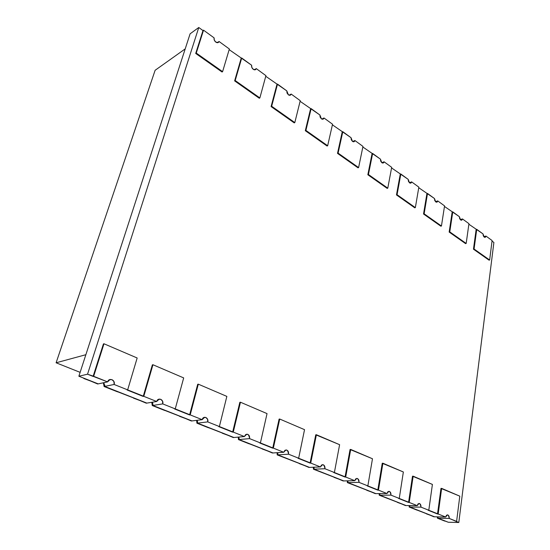 <?xml version="1.0" encoding="UTF-8"?>
<svg xmlns="http://www.w3.org/2000/svg" width="550" height="550" viewBox="0 0 550 550"><rect width="100%" height="100%" fill="white"/><g stroke="black" fill="none" stroke-linecap="round" stroke-linejoin="round"><path stroke-width="0.82" d="M426.381 513.583L433.881 516.794L426.381 513.583L433.881 516.794L426.993 513.824L433.881 516.794L445.713 517.021L420.97 507.127L409.166 507.031L409.138 505.581M437.504 513.996L428.12 510.242L437.504 513.996L440.983 488.393L441.643 488.379L438.171 514.002L437.504 513.996L440.983 488.393L441.643 488.379L438.171 514.002L437.504 513.996L440.983 488.393L459.793 496.155L456.603 521.373L449.24 518.43L438.054 518.196L448.277 522.239L458.803 522.5L449.24 518.43L438.054 518.196L438.027 516.869L438.054 518.196L437.401 518.183L437.381 516.856M437.401 518.183L448.277 522.239L458.803 522.5L449.24 518.43L438.054 518.196L438.027 516.869L438.054 518.196L437.401 518.183L444.764 521.091L437.401 518.183L445.418 521.104L438.054 518.196L438.061 517.11M397.478 502.157L405.433 505.553L397.478 502.157L405.433 505.553L398.09 502.397L405.433 505.553L417.23 505.636L390.947 495.131L379.204 495.192L379.17 493.598M408.561 502.432L398.599 498.451L408.561 502.432L412.5 476.204L413.16 476.183L409.221 502.432L408.561 502.432L412.5 476.204L413.16 476.183L409.221 502.432L408.561 502.432L412.5 476.204L432.41 484.426L428.787 510.256L420.97 507.127L409.819 507.038L409.784 505.581L409.819 507.038L409.166 507.031L416.976 510.111L409.166 507.031L417.622 510.118L409.819 507.038L409.839 505.924M366.788 490.029L375.237 493.625L366.788 490.029L375.237 493.625L367.386 490.263L375.237 493.625L386.973 493.536L359.006 482.357L347.353 482.611L347.298 480.844M377.795 490.139L367.194 485.904L377.795 490.139L382.25 463.258L382.903 463.224L378.455 490.132L377.795 490.139L382.25 463.258L382.903 463.224L378.455 490.132L377.795 490.139L382.25 463.258L403.356 471.982L399.259 498.451L390.947 495.131L379.851 495.192L379.809 493.591L379.851 495.192L379.204 495.192L388.142 498.465L379.204 495.192L388.142 498.465L379.851 495.192L379.878 494.031L379.851 495.192L406.079 505.56L417.23 505.636L409.221 502.432L417.23 505.636L418.076 503.834L419.519 503.532L420.716 504.893L420.97 507.127C421.073 504.982 420.427 503.745 419.031 503.436L417.23 505.636L406.079 505.56L379.204 495.192M334.132 477.118L343.131 480.947L334.132 477.118L343.131 480.947L334.723 477.352L343.131 480.947L354.771 480.666L324.947 468.744L313.418 469.205L313.342 467.239M345.043 477.056L333.733 472.539L345.043 477.056L350.068 449.481L350.714 449.439L345.696 477.036L345.043 477.056L350.068 449.481L350.714 449.439L345.696 477.036L345.043 477.056L350.068 449.481L372.481 458.762L367.854 485.897L359.006 482.357L347.992 482.598L347.937 480.831L347.992 482.598L347.353 482.611L356.812 486.083L347.353 482.611L356.812 486.083L347.992 482.598L347.937 480.831L347.992 482.598L375.884 493.625L386.973 493.536L378.455 490.132L386.973 493.536L387.888 491.7L389.434 491.411L390.699 492.828L390.947 495.131C391.078 492.896 390.383 491.618 388.877 491.301L386.973 493.536L375.884 493.625L347.353 482.611M299.324 463.361L308.914 467.431L299.324 463.361L308.914 467.431L299.894 463.588L308.914 467.431L320.423 466.936L288.558 454.197L277.819 454.864L287.87 458.831L277.2 454.898L277.819 454.864L277.894 453.599L277.819 454.864L287.87 458.831L277.2 454.898L277.076 452.698L277.2 454.898L309.547 467.404L320.423 466.936L288.558 454.197L288.324 451.681L286.811 450.072L284.907 450.312L283.718 452.265L249.583 438.618L239.064 439.546L249.205 443.843L238.452 439.594L239.064 439.546L239.154 438.219M262.13 448.663L272.387 453.001L262.13 448.663L272.387 453.001L262.687 448.882L272.387 453.001L283.718 452.265L273.343 448.119L279.73 419.038L304.542 429.667L298.65 458.232L298.004 458.267L310.083 463.093L315.755 434.796L316.394 434.741L310.729 463.066L310.083 463.093L315.755 434.796L339.611 444.689L334.386 472.519L324.947 468.744L314.05 469.184L313.968 467.211L314.05 469.184L313.418 469.205L323.455 472.897L313.418 469.205L323.455 472.897L314.05 469.184L314.112 467.954L314.05 469.184L343.771 480.927L354.771 480.666L345.696 477.036L354.771 480.666L355.768 478.789L357.418 478.514L358.758 479.992L359.006 482.357C359.157 480.026 358.414 478.706 356.778 478.397L354.771 480.666L343.771 480.927L313.418 469.205M299.269 463.616L309.547 467.404L277.819 454.864L277.702 452.657L277.819 454.864L287.87 458.831L277.2 454.898L288.558 454.197C288.771 451.639 287.897 450.216 285.945 449.928L283.718 452.265L273.343 448.119L279.73 419.038L304.542 429.667L298.65 458.232L288.558 454.197L277.819 454.864L277.702 452.657L277.819 454.864L309.547 467.404L320.423 466.936L310.729 463.066L316.394 434.741L339.611 444.689L334.386 472.519L324.947 468.744L324.706 466.304L323.283 464.764L321.516 465.025L320.423 466.936L322.541 464.633C324.328 464.936 325.126 466.304 324.947 468.744L314.05 469.184L343.771 480.927L334.084 477.373M222.31 432.919L233.303 437.559L222.31 432.919L233.303 437.559L222.846 433.132L233.303 437.559L244.399 436.549L207.749 421.898L197.498 423.115L208.443 427.742L196.907 423.184L197.498 423.115L197.615 421.754M238.452 439.594L238.267 437.106L238.452 439.594L273.006 452.959L283.718 452.265L273.006 452.959L238.452 439.594L238.267 437.106M239.161 438.24L239.064 439.546L238.879 437.051L239.064 439.546L273.006 452.959L262.075 448.924M179.568 416.027L191.373 420.998L179.568 416.027L191.373 420.998L180.084 416.233L191.373 420.998L202.173 419.671L162.724 403.899L152.817 405.453L164.663 410.444L152.247 405.543L152.817 405.453L152.639 402.744M196.907 423.184L196.618 420.351L196.907 423.184L233.908 437.504L244.399 436.549L233.269 432.101L240.46 402.222L267.039 413.607L260.404 442.942L249.583 438.618L249.363 436.019L247.754 434.335L245.699 434.548L244.399 436.549L233.269 432.101L240.46 402.222L267.039 413.607L260.404 442.942L249.583 438.618L239.064 439.546L238.879 437.051L239.064 439.546L249.583 438.618C249.831 435.923 248.875 434.445 246.723 434.184L244.399 436.549L233.908 437.504L196.907 423.184L196.618 420.351M197.299 420.468L197.498 423.115L197.209 420.283L197.498 423.115L233.908 437.504L222.241 433.194M133.574 397.849L146.286 403.191L133.574 397.849L146.286 403.191L134.056 398.035L146.286 403.191L156.709 401.5L114.125 384.471L104.651 386.416L117.501 391.82L104.101 386.526L104.651 386.416L104.816 384.966M152.247 405.543L151.779 402.297L152.247 405.543L191.964 420.929L202.173 419.671L190.204 414.886L198.309 384.168L226.854 396.399L219.374 426.546L207.749 421.898L207.536 419.21L205.824 417.443L203.603 417.629L202.173 419.671L190.204 414.886L198.309 384.168L226.854 396.399L219.374 426.546L207.749 421.898L197.498 423.115L197.209 420.283L197.498 423.115L207.749 421.898C208.031 419.038 206.979 417.498 204.586 417.278L202.173 419.671L191.964 420.929L152.247 405.543L151.779 402.297M152.955 404.071L152.817 405.453L152.35 402.208L152.817 405.453L191.964 420.929L179.499 416.309M83.944 378.228L97.673 383.989L83.944 378.228L97.673 383.989L84.384 378.407L97.673 383.989L107.621 381.879L87.539 374.199L78.87 376.228L98.216 383.873L107.621 381.879L93.658 376.296L103.978 343.771L137.17 357.988L127.655 389.881L114.125 384.471L113.939 381.597L111.973 379.638L109.354 379.748L107.621 381.879L93.658 376.296L103.978 343.771L137.17 357.988L127.655 389.881L114.125 384.471L104.651 386.416L118.051 391.71L104.101 386.526L103.359 382.779L104.273 385.096L104.101 386.526L146.857 403.095L156.709 401.5L143.797 396.337L152.941 364.739L183.679 377.905L175.244 408.904L162.724 403.899L162.525 401.122L160.689 399.266L158.283 399.417L156.709 401.5L143.797 396.337L152.941 364.739L183.679 377.905L175.244 408.904L162.724 403.899L152.817 405.453L152.35 402.208L152.817 405.453L162.724 403.899C163.047 400.84 161.865 399.238 159.191 399.094L156.709 401.5L146.857 403.095L104.651 386.416L146.857 403.095L133.492 398.138M222.599 71.651L196.261 53.068L222.599 71.651L229.357 48.998L222.599 71.651L196.261 53.068L195.704 53.453L222.042 72.009L222.599 71.651L222.042 72.009L195.704 53.453L222.042 72.009L222.599 71.651L229.357 48.998L219.051 41.484L217.8 42.68L215.834 42.123C214.376 40.886 213.806 39.469 214.108 37.881L214.308 40.136L215.834 42.123C214.376 40.886 213.806 39.469 214.108 37.881L203.528 30.168L202.978 30.566L198.77 27.5L190.101 33.818L78.87 376.228L98.216 383.873L107.621 381.879L110.124 379.473C113.149 379.514 114.483 381.178 114.125 384.471L104.651 386.416L103.902 382.663L104.651 386.416L103.902 382.663L104.651 386.416L104.816 384.986M294.814 122.588L271.666 106.26L294.814 122.588L300.252 100.677L294.814 122.588L271.666 106.26L271.088 106.576L294.229 122.884L294.814 122.588L294.229 122.884L271.088 106.576L294.229 122.884L294.814 122.588L300.252 100.677L291.17 94.057L290.111 95.267L288.393 94.841L286.818 90.894L287.031 93.026L288.393 94.841L286.818 90.894L265.753 76.285M259.861 97.934L235.194 80.534L259.861 97.934L265.925 75.653L259.861 97.934L235.194 80.534L234.63 80.877L259.291 98.257L259.861 97.934L259.291 98.257L234.63 80.877L259.291 98.257L259.861 97.934L265.925 75.653L256.259 68.606L255.111 69.809L253.275 69.321C251.907 68.152 251.357 66.791 251.625 65.237L251.831 67.43L253.275 69.321C251.907 68.152 251.357 66.791 251.625 65.237L229.171 49.644M327.663 145.757L305.903 130.405L327.663 145.757L332.537 124.218L327.663 145.757L305.903 130.405L305.312 130.694L327.071 146.025L327.663 145.757L327.071 146.025L305.312 130.694L327.071 146.025L327.663 145.757L332.537 124.218L323.991 117.989L323.015 119.192L321.406 118.821L319.901 115.005L320.114 117.088L321.406 118.821L319.901 115.005L300.094 101.303M358.6 167.578L338.099 153.113L358.6 167.578L362.966 146.403L358.6 167.578L338.099 153.113L337.507 153.381L358.002 167.819L358.6 167.578L358.002 167.819L337.507 153.381L358.002 167.819L358.6 167.578L362.966 146.403L354.901 140.525L354.001 141.728L352.495 141.405L351.051 137.713L351.271 139.741L352.495 141.405L351.051 137.713L332.399 124.829M387.777 188.162L387.179 188.382L367.833 174.756L368.438 174.515L387.777 188.162L387.179 188.382L367.833 174.756L368.438 174.515L387.777 188.162L387.179 188.382L367.833 174.756L368.438 174.515L387.777 188.162L391.689 167.338L387.777 188.162L391.689 167.338L384.072 161.789C383.701 163.068 382.951 163.377 381.824 162.711L383.233 162.993L384.072 161.789L391.689 167.338L384.072 161.789L383.233 162.986L381.824 162.711L380.435 159.136L380.662 161.116L381.824 162.711L380.435 159.136L362.842 147.001M415.353 207.604L414.748 207.811L396.467 194.927L397.066 194.714L415.353 207.604L414.748 207.811L396.467 194.927L397.066 194.714L415.353 207.604L414.748 207.811L396.467 194.927L397.066 194.714L415.353 207.604L418.846 187.137L415.353 207.604L418.846 187.137L411.641 181.885C411.304 183.15 410.603 183.466 409.537 182.841L410.795 183.109L411.641 181.885L418.846 187.137L411.641 181.885L410.864 183.081L409.537 182.841L408.196 179.376L408.43 181.308L409.537 182.841L408.196 179.376L391.579 167.929M441.444 226.009L440.839 226.194L423.534 214.005L424.139 213.806L441.444 226.009L440.839 226.194L423.534 214.005L424.139 213.806L441.444 226.009L440.839 226.194L423.534 214.005L424.139 213.806L441.444 226.009L444.558 205.886L441.444 226.009L444.558 205.886L437.731 200.908C437.429 202.153 436.769 202.482 435.758 201.891L436.893 202.146L437.731 200.908L444.558 205.886L437.731 200.908L437.016 202.097L435.758 201.891L434.473 198.529L434.706 200.42L435.758 201.891L434.473 198.529L418.743 187.722M466.173 243.451L465.568 243.623L449.158 232.066L449.769 231.88L466.173 243.451L465.568 243.623L449.158 232.066L449.769 231.88L466.173 243.451L465.568 243.623L449.158 232.066L449.769 231.88L466.173 243.451L468.944 223.664L466.173 243.451L468.944 223.664L462.467 218.941C462.192 220.165 461.574 220.502 460.618 219.952L461.636 220.192L462.467 218.941L468.944 223.664L462.467 218.941L461.801 220.124L460.618 219.952L459.374 216.686L459.614 218.529L460.618 219.952L459.374 216.686L444.469 206.456M489.644 260.006L489.033 260.164L473.461 249.191L474.066 249.026L489.644 260.006L489.033 260.164L473.461 249.191L474.066 249.026L489.644 260.006L489.033 260.164L473.461 249.191L474.066 249.026L489.644 260.006L492.099 240.542L489.644 260.006L492.099 240.542L485.953 236.06C485.698 237.27 485.114 237.614 484.206 237.091L485.127 237.318L485.953 236.06L492.099 240.542L485.953 236.06L485.327 237.229L484.206 237.091L483.01 233.915L483.251 235.716L484.206 237.091L483.01 233.915L468.868 224.221M428.787 510.256L432.41 484.426L413.16 476.183L432.41 484.426L428.787 510.256L420.97 507.127L409.819 507.038L409.784 505.581L409.819 507.038L434.527 516.801L445.713 517.021L438.171 514.002L445.713 517.021L446.49 515.254L447.844 514.938L448.979 516.257L449.24 518.43C449.316 516.354 448.711 515.164 447.418 514.855L445.713 517.021L434.527 516.801L409.166 507.031M256.259 68.606C255.716 69.96 254.719 70.201 253.275 69.321L255.53 69.637L256.259 68.606L265.925 75.653L256.259 68.606L254.299 69.809M219.051 41.484C218.453 42.852 217.381 43.065 215.834 42.123L218.384 42.439L219.051 41.484L229.357 48.998L219.051 41.484L217.271 42.707M291.17 94.057C290.675 95.391 289.754 95.652 288.393 94.841L290.393 95.15L291.17 94.057L300.252 100.677L291.17 94.057L289.08 95.205M323.991 117.989C323.544 119.302 322.678 119.577 321.406 118.821L323.18 119.123L323.991 117.989L332.537 124.218L323.991 117.989L321.812 119.061M354.901 140.525C354.496 141.824 353.691 142.113 352.495 141.405L354.076 141.694L354.901 140.525L362.966 146.403L354.901 140.525L352.674 141.522M384.072 161.789L381.817 162.704M368.438 174.515L372.646 153.457L372.047 153.711L367.833 174.756L372.047 153.711L372.646 153.457L380.435 159.136L372.646 153.457L368.438 174.515L372.646 153.457M411.641 181.885L409.379 182.724M397.066 194.714L400.833 174.006L400.235 174.24L396.467 194.927L400.235 174.24L400.833 174.006L408.196 179.376L400.833 174.006L397.066 194.714L400.833 174.006M437.731 200.908L435.49 201.664M424.139 213.806L427.501 193.449L426.903 193.662L423.534 214.005L426.903 193.662L427.501 193.449L434.473 198.529L427.501 193.449L424.139 213.806L427.501 193.449M462.467 218.941L460.261 219.622M449.769 231.88L452.767 211.867L452.162 212.059L449.158 232.066L452.162 212.059L452.767 211.867L459.374 216.686L452.767 211.867L449.769 231.88L452.767 211.867M456.603 521.373L459.793 496.155L441.643 488.379L459.793 496.155L456.603 521.373L455.936 521.359L458.803 522.5L493.893 242.454L492.03 241.099M485.953 236.06L483.78 236.672M474.066 249.026L476.733 229.343L476.135 229.515L473.461 249.191L476.135 229.515L476.733 229.343L483.01 233.915L476.733 229.343L474.066 249.026L476.733 229.343M337.507 153.381L338.099 153.113L342.801 131.697L338.099 153.113L337.507 153.381L342.21 131.972L337.507 153.381L342.21 131.972L342.801 131.697L342.21 131.972M305.312 130.694L305.903 130.405L311.142 108.625L305.903 130.405L305.312 130.694L310.558 108.921L305.312 130.694L310.558 108.921L311.142 108.625L310.558 108.921M271.088 106.576L271.666 106.26L277.509 84.102L271.666 106.26L271.088 106.576L276.939 84.432L271.088 106.576L276.939 84.432L277.509 84.102L276.939 84.432M234.63 80.877L235.194 80.534L241.711 58.004L235.194 80.534L234.63 80.877L241.147 58.369L234.63 80.877L241.147 58.369L241.711 58.004L241.147 58.369M196.261 53.068L203.528 30.168L214.108 37.881L203.528 30.168L202.978 30.566L195.704 53.453L196.261 53.068L203.528 30.168L196.261 53.068L195.704 53.453L202.978 30.566L198.77 27.5L87.539 374.199L78.87 376.228L98.216 383.873L83.847 378.524M93.658 376.296L103.978 343.771L103.427 343.929L93.101 376.42L93.658 376.296L87.539 374.199L78.87 376.228L190.101 33.818L78.87 376.228M143.22 396.44L127.078 389.991L143.22 396.44L152.364 364.87L152.941 364.739L152.364 364.87L143.22 396.44L152.364 364.87L152.941 364.739L183.679 377.905L175.244 408.904L174.646 408.994L175.244 408.904M189.599 414.961L174.646 408.994L189.599 414.961L197.704 384.278L198.309 384.168L197.704 384.278L189.599 414.961L197.704 384.278L198.309 384.168L226.854 396.399L219.374 426.546L218.756 426.614L219.374 426.546M232.643 432.163L218.756 426.614L232.643 432.163L239.841 402.311L240.46 402.222L239.841 402.311L232.643 432.163L239.841 402.311L240.46 402.222L267.039 413.607L260.404 442.942L259.772 442.998L260.404 442.942M272.711 448.161L259.772 442.998L272.711 448.161L279.097 419.107L279.73 419.038L279.097 419.107L272.711 448.161L279.097 419.107L279.73 419.038L304.542 429.667L298.65 458.232M458.803 522.5L493.893 242.454L458.803 522.5L448.277 522.239L438.054 518.196M203.528 30.168L202.978 30.566L198.77 27.5L87.539 374.199L93.101 376.42L103.427 343.929L103.978 343.771L137.17 357.988L127.655 389.881M198.77 27.5L190.101 33.818L198.77 27.5L87.539 374.199M251.625 65.237L241.711 58.004L251.625 65.237M286.818 90.894L277.509 84.102L286.818 90.894M319.901 115.005L311.142 108.625L319.901 115.005M351.051 137.713L342.801 131.697L351.051 137.713M333.733 472.539L334.386 472.519L333.733 472.539M367.854 485.897L372.481 458.762L350.714 449.439L372.481 458.762L367.854 485.897L359.006 482.357L347.992 482.598L375.884 493.625L366.747 490.27M399.259 498.451L403.356 471.982L382.903 463.224L403.356 471.982L399.259 498.451L390.947 495.131L379.851 495.192L406.079 505.56L397.444 502.397M80.128 372.357L56.107 362.787L155.127 70.276L185.206 48.888L155.127 70.276L56.107 362.787L155.127 70.276L185.206 48.888L85.862 354.709L56.107 362.787L80.128 372.357L56.107 362.787L85.862 354.709L185.206 48.888L85.862 354.709L56.107 362.787M426.346 513.817L434.527 516.801L409.819 507.038M379.809 493.591L379.851 495.192L379.809 493.591M347.937 480.831L347.992 482.598L347.937 480.831M313.968 467.211L314.05 469.184L313.968 467.211M277.2 454.898L277.076 452.698M104.101 386.526L103.359 382.779M114.125 384.471C115.672 380.002 108.886 377.259 107.621 381.879M143.797 396.337L152.941 364.739M162.724 403.899C164.099 399.554 157.822 397.018 156.709 401.5M190.204 414.886L198.309 384.168M207.749 421.898C208.979 417.67 203.156 415.319 202.173 419.671M233.269 432.101L240.46 402.222M249.583 438.618C248.834 433.757 247.108 433.07 244.399 436.549M273.343 448.119L279.73 419.038M288.558 454.197C287.815 449.494 286.199 448.848 283.718 452.265M473.461 249.191L476.135 229.515M449.158 232.066L452.162 212.059M423.534 214.005L426.903 193.662M396.467 194.927L400.235 174.24M367.833 174.756L372.047 153.711M195.704 53.453L202.978 30.566M93.101 376.42L103.427 343.929L103.978 343.771M310.083 463.093L315.755 434.796L316.394 434.741L339.611 444.689L334.386 472.519M235.194 80.534L241.711 58.004M271.666 106.26L277.509 84.102M305.903 130.405L311.142 108.625M338.099 153.113L342.801 131.697M316.394 434.741L310.729 463.066M324.947 468.744C324.211 464.186 322.706 463.588 320.423 466.936M350.714 449.439L345.696 477.036M359.006 482.357C358.277 477.943 356.868 477.379 354.771 480.666M382.903 463.224L378.455 490.132M390.947 495.131C390.232 490.841 388.905 490.311 386.973 493.536M413.16 476.183L409.221 502.432M420.97 507.127C420.262 502.968 419.011 502.466 417.23 505.636M441.643 488.379L438.171 514.002M449.24 518.43C448.532 514.381 447.356 513.913 445.713 517.021"/></g></svg>
